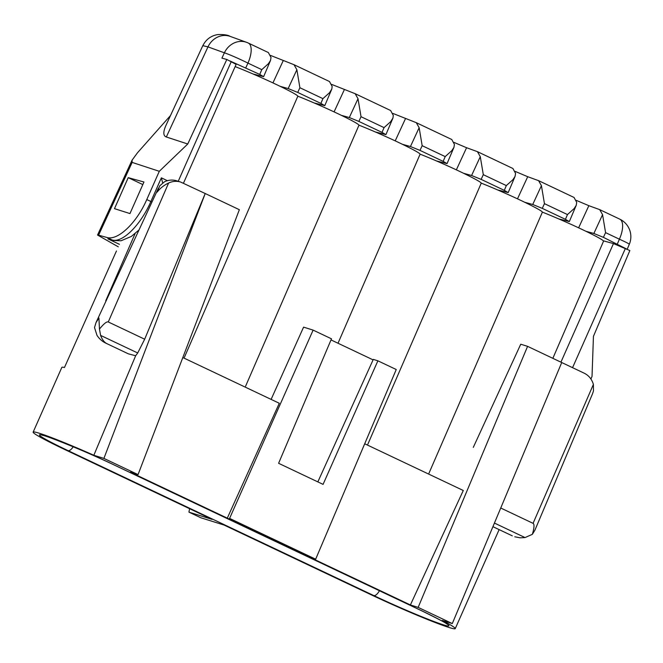 <?xml version="1.0" encoding="UTF-8"?>
<svg xmlns="http://www.w3.org/2000/svg" width="663" height="663" viewBox="0 0 663 663"><rect width="100%" height="100%" fill="white"/><g stroke="black" fill="none" stroke-linecap="round" stroke-linejoin="round"><path stroke-width="0.99" d="M118.304 246.835L97.536 235.042L132.078 160.164L132.152 162.41L159.294 171.303L187.753 144.004L226.812 59.479L236.127 64.369M170.524 115.495L137.514 152.747L132.078 160.164M230.061 36.349A19.434 17.412 109.9 0 0 207.975 46.874L202.795 45.672L166.164 124.917C163.015 131.821 163.065 135.84 166.33 136.984L187.753 144.004M139.023 229.937L131.291 236.476L121.014 240.768L113.572 240.487L107.92 238.862L119.423 244.316M132.152 162.41L98.588 235.174L106.842 237.453C117.716 240.992 136.611 223.058 146.772 199.563L159.294 171.303M98.588 235.174L97.536 235.042M162.65 182.855L161.366 177.841L167.383 180.684M253.084 74.007L263.634 76.651L259.747 74.43L261.777 69.648L268.416 63.689L270.521 60.424L271.018 57.482L268.349 52.551L248.302 43.045A19.434 8.296 115.4 0 0 247.979 42.913A19.434 17.412 109.9 0 0 246.595 42.333L230.185 36.399C227.857 34.957 223.729 34.343 217.804 34.567C210.933 35.744 205.944 39.457 202.837 45.697M246.545 42.316A19.434 17.412 109.9 0 0 224.384 52.808L207.975 46.874L166.33 136.984M246.528 42.308A19.434 19.434 0 0 1 248.302 43.045A19.434 8.296 115.4 0 1 247.954 63.101A19.434 1.193 -155.2 0 0 224.384 52.808L221.923 58.129L226.812 59.479M590.899 378.987L592.026 376.451L593.443 336.332L629.85 250.548L613.466 243.594L560.931 362.155M375.357 131.97L385.916 134.614L382.029 132.393L384.051 127.619L390.689 121.661L392.944 118.039L393.3 115.445L390.631 110.514L355.144 93.69L331.724 84.425M382.029 132.393L358.857 121.412L349.31 117.542L358.012 98.721L355.153 93.698M358.012 98.721L361.028 116.705L358.857 121.412M314.221 102.989L324.779 105.632L320.892 103.411L322.914 98.638L329.552 92.679L331.798 89.049L332.163 86.463L329.486 81.532M320.892 103.411L297.72 92.422L288.173 88.552L296.875 69.731L294.016 64.709L270.587 55.443M296.875 69.731L299.891 87.723L297.72 92.422M578.625 227.823L588.852 205.687L599.7 209.632L602.559 214.655L593.866 233.475L585.91 231.279M593.866 233.475L603.405 237.346L605.584 232.638L602.559 214.655M538.563 180.643L574.05 197.466L576.711 202.397L576.213 205.348L574.1 208.613L567.47 214.572L565.44 219.345L569.326 221.566L558.776 218.923M517.488 198.842L527.715 176.706L538.563 180.651L541.422 185.665L532.729 204.494L524.773 202.29M532.729 204.494L542.268 208.364L544.447 203.657L541.422 185.665M477.418 151.661L512.905 168.485L515.574 173.416L515.076 176.358L512.963 179.632L506.333 185.59L504.303 190.364L508.19 192.585L497.64 189.941M456.351 169.852L466.578 147.725L477.426 151.661L480.285 156.683L471.584 175.504L463.628 173.308M471.584 175.504L481.131 179.375L483.302 174.667L480.285 156.683M419.149 127.702L422.165 145.686L419.994 150.393L410.447 146.523L419.149 127.702L416.289 122.68L392.869 113.414M416.281 122.68L451.768 139.503L454.437 144.426L453.94 147.377L451.826 150.642L445.196 156.601L443.166 161.382L447.053 163.604L436.503 160.96M107.92 238.862L112.18 239.981C122.39 243.205 140.705 224.997 150.882 201.511L161.366 177.841M114.484 208.654L129.965 213.577L143.962 182.002L128.224 177.651L114.484 208.654M142.818 184.571L128.224 177.651M466.578 147.725L454.006 142.396M481.131 179.375L504.303 190.364M527.715 176.706L515.143 171.377M542.268 208.364L565.44 219.345M588.852 205.687L576.28 200.359M603.405 237.346L626.833 249.114M259.747 74.43L229.829 60.905M288.173 88.552L280.217 86.356M349.31 117.542L341.354 115.337M410.447 146.523L402.491 144.327M419.994 150.393L443.166 161.382M603.313 240.793L613.466 243.594M116.464 250.962L64.468 367.501A63.665 3.439 -156.1 0 0 61.841 367.377L33.15 432.127A63.665 3.439 23.9 0 0 62.836 448.611L212.11 519.378L188.93 512.126L200.839 517.77L224.019 525.03L373.352 595.813A63.665 3.439 23.9 0 0 455.249 628.632A63.665 3.439 23.9 0 0 442.229 620.419L452.299 623.568L418.154 607.383L410.389 604.954L130.288 472.164L138.053 474.592L103.909 458.406L205.215 193.521L239.36 209.707L138.053 474.592M106.793 343.608C104.224 342.282 102.168 339.539 100.61 335.403L99.458 329.097L98.928 318.033L96.019 322.574L94.519 327.555L96.972 335.304C99.392 339.075 102.666 341.843 106.793 343.608L128.365 353.843L135.658 355.749L93.839 455.257L103.909 458.406M100.61 335.403L137.705 352.981L135.658 355.749M492.916 526.671L512.3 535.845M494.432 523.057L525.038 537.569L520.182 537.826L514.786 536.781M33.15 432.127A63.665 3.439 23.9 0 1 93.839 455.257M229.589 518.391L315.663 559.199L229.589 518.391L313.118 330.116L303.588 327.132L271.117 399.391M317.842 481.902L373.302 359.387L377.885 360.821L323.072 484.38L278.593 463.296L331.483 338.818L313.118 330.116M552.851 358.327L603.529 241.216A42.266 2.287 -156.1 0 0 582.959 229.862A42.266 2.287 -156.1 0 0 542.392 212.127A42.266 2.287 -156.1 0 0 521.093 200.533A42.266 2.287 -156.1 0 0 481.255 183.137A42.266 2.287 -156.1 0 0 459.956 171.551A42.266 2.287 -156.1 0 0 420.118 154.156A42.266 2.287 -156.1 0 0 398.819 142.57A42.266 2.287 -156.1 0 0 358.981 125.174A42.266 2.287 -156.1 0 0 337.682 113.58A42.266 2.287 -156.1 0 0 297.836 96.193L184.455 357.224M297.836 96.193A42.266 2.287 -156.1 0 0 275.667 84.184A42.266 2.287 -156.1 0 0 235.141 66.59M377.885 360.821L396.25 369.523L315.663 559.199M227.484 517.737L279.297 403.27L182.822 357.539M410.389 604.954L463.288 490.496L364.708 443.762M331.011 339.92L373.078 359.86M473.291 447.384L520.745 344.213L527.582 346.351L418.154 607.383M525.038 537.569L532.356 534.328C534.27 527.806 534.511 524.143 533.069 523.347L593.402 384.399L593.468 390.921L592.581 393.64L534.925 530.143M500.739 508.015L533.069 523.347M532.356 534.328L534.884 530.226M593.402 384.399C591.827 379.203 588.769 375.465 584.236 373.203L561.727 362.537L452.299 623.568M561.727 362.537L527.582 346.351M137.705 352.981L144.675 339.216L205.215 193.521L180.651 182.052C176.607 180.842 172.595 181.165 168.609 183.021C163.952 185.226 160.123 188.267 157.114 192.137L159.783 185.781L164.532 181.745C168.568 179.905 172.612 179.59 176.665 180.8L180.659 182.052M99.458 329.097C103.801 323.726 106.743 321.348 108.276 321.961L144.675 339.216M542.392 212.127L429.002 473.158M135.086 233.625L105.748 300.795M481.255 183.137L367.866 444.177M358.981 125.174L245.592 386.206M420.118 154.156L338.097 343.061M188.93 512.126L189.593 508.703M113.572 240.487A9.713 8.834 -75.3 0 1 112.18 239.981L106.842 237.453M619.748 219.138A19.434 8.296 115.4 0 1 619.399 239.194A19.434 0.903 23 0 1 629.311 244.282A19.434 19.434 0 0 0 619.748 219.138L599.7 209.632M151.976 202.033A9.713 0.522 -156.1 0 0 150.882 201.511L146.772 199.563M384.051 127.619L361.028 116.705M322.914 98.638L299.891 87.723M261.777 69.648L247.954 63.101L245.782 67.808M605.584 232.638L619.399 239.194L617.377 243.967M544.447 203.657L567.47 214.572M483.302 174.667L506.333 185.59M422.165 145.686L445.196 156.601M572.559 367.667L625.391 248.434M178.231 181.289L231.271 61.593M272.941 82.9L283.167 60.772M334.077 111.89L344.304 89.754M395.214 140.871L405.441 118.735M68.04 450.625A56.794 3.075 23.9 0 1 44.943 435.914A56.794 3.075 23.9 0 1 114.674 465.219L420.359 610.134A56.794 3.075 23.9 0 1 443.456 624.844A56.794 3.075 23.9 0 1 373.733 595.548L68.04 450.625A7.774 3.315 -64.6 0 0 73.187 446.763M108.276 321.961L168.609 183.021M379.427 590.741A7.774 3.315 115.4 0 1 373.733 595.548M329.494 81.532L294.007 64.709M453.94 147.377L447.053 163.595M515.076 176.358L508.19 192.585M576.213 205.348L569.326 221.566M629.311 244.282L627.19 249.288M183.46 183.212L236.119 64.394M263.642 76.643L270.521 60.424M324.779 105.632L331.657 89.406M385.916 134.614L392.794 118.395M158.424 188.135L96.052 322.5M499.131 529.613L455.249 628.632M42.639 435.392C41.247 433.759 84.988 450.782 114.484 465.144L420.176 610.059C438.011 618.786 446.771 623.369 446.464 623.8L446.456 623.792"/></g></svg>
